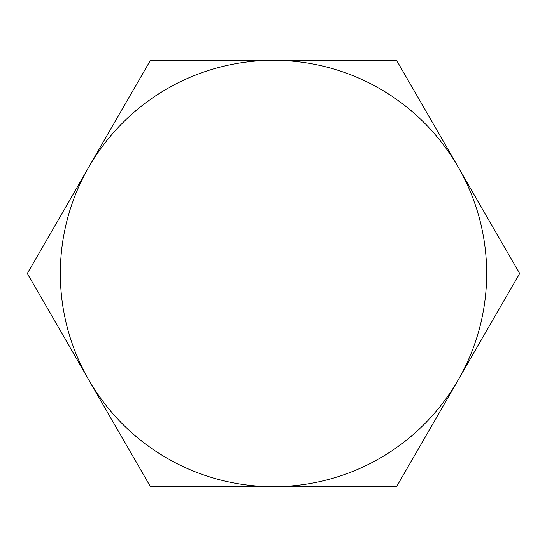 <?xml version="1.0" encoding="UTF-8"?>
<svg xmlns="http://www.w3.org/2000/svg" width="547" height="547" viewBox="0 0 547 547"><rect width="100%" height="100%" fill="white"/><g stroke="black" fill="none" stroke-linecap="round" stroke-linejoin="round"><path stroke-width="0.82" d="M486.673 273.5A213.173 213.173 0 0 0 458.112 166.917L519.65 273.5L396.575 486.673L150.425 486.673L27.35 273.5L150.425 60.327L396.575 60.327L458.112 166.917A213.173 213.173 0 0 0 88.888 166.917A213.173 213.173 0 0 0 273.5 486.673A213.173 213.173 0 0 0 486.673 273.5"/></g></svg>
